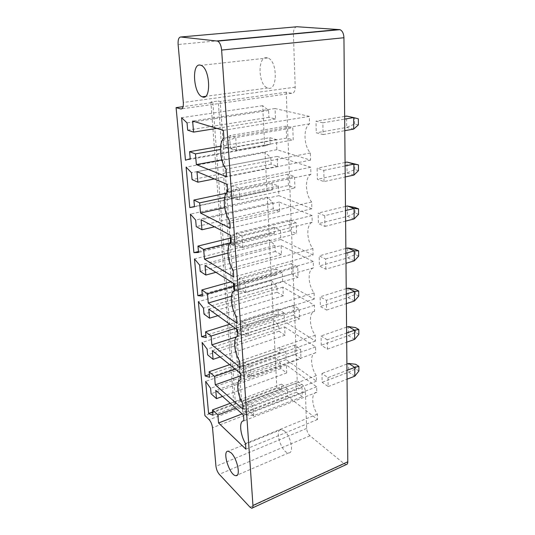 <?xml version="1.0" encoding="UTF-8"?>
<svg xmlns="http://www.w3.org/2000/svg" width="535" height="535" viewBox="0 0 535 535"><rect width="100%" height="100%" fill="white"/><g stroke="black" fill="none" stroke-linecap="round" stroke-linejoin="round"><path stroke-width="0.4" stroke-dasharray="2.67 2.01" d="M346.212 464.601L344.186 463.778L250.005 507.167M297.045 26.75C294.698 27.044 293.488 29.371 293.407 33.738L295.2 87.165C295.106 91.264 293.942 93.304 291.709 93.271L286.232 92.214L297.219 380.907L302.007 384.424C303.974 386.163 305.111 388.604 305.411 391.754L306.635 428.448C306.923 431.457 308.04 433.898 309.992 435.778L344.186 463.778M327.233 339.812L321.06 335.973L321.274 345.229L327.42 349.148L327.233 339.812L346.627 333.004M327.995 377.63L328.176 386.564L322.15 382.324L321.943 373.463L327.995 377.63L346.968 370.367M326.437 300.302L326.631 310.059L320.365 306.495L320.137 296.825L326.437 300.302L346.272 294.003M325.808 269.192L325.601 258.987L319.168 255.904L319.408 266.009L325.808 269.192L345.991 263.3M322.859 122.803L315.991 121.184L316.265 132.82L323.1 134.573L322.859 122.803L344.68 119.104M324.043 181.592L323.815 170.377L317.101 168.224L317.362 179.312L324.043 181.592L345.209 176.965M324.732 215.719L318.158 213.084L318.412 223.663L324.946 226.412L324.732 215.719L345.516 210.589M297.219 380.907L241.619 401.805L239.847 400.274L233.715 402.567L235.467 404.112L204.912 415.595M286.232 92.214L220.219 101.449L218.233 100.975L210.897 101.998L212.856 102.479L183.097 106.646M241.619 401.805L220.219 101.449M346.573 327.146L321.06 335.973M327.42 349.148L346.713 342.226M354.658 339.377L348.365 335.646L321.274 345.229M358.831 334.328L355.474 332.382L348.365 335.646L348.292 326.557M354.825 376.165L348.659 372.126L322.15 382.324M328.176 386.564L347.048 379.201M358.911 371.002L355.628 368.896L348.659 372.126L348.586 363.405M346.907 364.041L321.943 373.463M354.484 300.984L348.051 297.594L320.365 306.495M326.631 310.059L346.359 303.633M358.744 296.062L355.32 294.303L348.051 297.594L347.977 288.104M346.225 288.653L320.137 296.825M325.601 258.987L345.904 253.236M354.297 260.879L347.73 257.863L319.408 266.009M358.657 256.111L355.16 254.546L347.73 257.863L347.65 247.952M345.857 248.454L319.168 255.904M344.654 116.389L315.991 121.184M323.1 134.573L344.787 130.68M353.695 129.082L346.667 127.437L316.265 132.82M358.37 124.882L354.625 124.04L346.667 127.437L346.58 116.068L358.356 118.844M323.815 170.377L345.108 165.924M353.909 175.065L347.041 172.919L317.362 179.312M358.47 170.652L354.812 169.541L347.041 172.919L346.954 162.065M345.075 162.453L317.101 168.224M345.476 206.43L318.158 213.084M324.946 226.412L345.61 221.122M354.11 218.949L347.396 216.347L318.412 223.663M358.564 214.348L354.986 213.004L347.396 216.347L347.309 205.982M235.467 404.112L212.856 102.479M284.667 326.925L315.556 346.954L315.71 352.759C309.912 353.281 310.367 367.264 316.325 375.59L316.473 381.201L286.105 359.647L285.75 351.582L279.792 347.442L280.046 352.779L275.01 351.776L273.398 319.622L278.768 325.768L279.029 331.239L285.035 335.224L284.667 326.925L212.348 350.692M315.556 346.954L240.549 373.463M285.035 335.224L220.139 356.985M315.71 352.759L240.977 379.529M279.029 331.239L207.627 354.839M316.325 375.59L242.663 403.383M278.768 325.768L207.119 349.128M316.473 381.201L243.077 409.242M273.398 319.622L202.103 342.42M286.105 359.647L240.717 375.777M275.01 351.776L209.366 374.473M285.75 351.582L235.26 369.19M280.046 352.779L209.62 377.295M279.792 347.442L229.662 364.676M281.089 245.572L313.256 261.475L313.43 267.854C307.378 269.593 307.886 284.928 314.105 292.939L314.266 299.105L282.661 281.336L282.273 272.522L276.093 269.152L276.368 274.977L271.151 274.863L269.393 239.794L274.97 245.485L275.257 251.457L281.49 254.647L281.089 245.572L205.032 265.534M313.256 261.475L234.21 283.797M281.49 254.647L215.906 272.335M313.43 267.854L234.684 290.505M275.257 251.457L200.217 271.405M314.105 292.939L236.55 316.867M274.97 245.485L199.662 265.139M314.266 299.105L237.005 323.341M269.393 239.794L194.479 258.927M282.661 281.336L231.454 296.256M271.151 274.863L202.257 294.404M282.273 272.522L233.788 286.305M276.368 274.977L202.404 296.049M276.093 269.152L231 281.784M277.183 292.224L283.296 295.835L282.915 287.161L314.433 305.231L314.593 311.31C308.675 312.413 309.156 327.046 315.242 335.231L315.396 341.109L284.419 321.354L284.052 312.928L277.979 309.15L278.247 314.727L273.124 314.145L271.439 280.581L276.909 286.513L277.183 292.224L204.009 314.092M283.296 295.835L217.879 315.67M276.909 286.513L203.481 308.12M282.915 287.161L208.777 309.123M271.439 280.581L198.378 301.64M314.433 305.231L237.46 329.761M273.124 314.145L205.895 335.345M314.593 311.31L237.914 336.14M278.247 314.727L206.095 337.605M315.242 335.231L239.687 361.199M277.979 309.15L229.762 324.223M315.396 341.109L240.121 367.351M284.052 312.928L235.474 328.336M284.419 321.354L236.597 336.849M269.874 137.676L270.195 144.363L264.691 145.935L262.672 105.683L268.59 110.464L268.918 117.332L275.525 118.984L275.064 108.531L309.357 116.403L309.558 123.832C303.098 127.885 303.679 145.647 310.34 152.983L310.534 160.132L276.876 149.706L276.428 139.575L269.874 137.676L220.614 146.262M270.195 144.363L190.213 158.728M276.428 139.575L220.413 149.472M264.691 145.935L185.464 160.199M276.876 149.706L221.838 159.885M262.672 105.683L181.586 117.687M310.534 160.132L226.646 176.791M268.59 110.464L187.036 122.896M310.34 152.983L226.111 169.207M268.918 117.332L187.678 130.172M309.558 123.832L223.924 138.264M275.525 118.984L216.822 128.387M309.357 116.403L223.369 130.373M275.064 108.531L192.627 121.037M272.348 189.925L266.945 190.888L265.019 152.488L270.817 157.598L271.131 164.151L277.605 166.365L277.17 156.407L310.721 167.234L310.915 174.29C304.596 177.493 305.151 194.386 311.658 201.983L311.838 208.777L278.895 195.649L278.467 185.986L272.048 183.545L272.348 189.925L194.479 206.764M266.945 190.888L194.459 206.55M272.048 183.545L226.318 193.202M265.019 152.488L186.1 167.114M278.467 185.986L224.653 197.509M270.817 157.598L191.456 172.698M278.895 195.649L224.7 207.68M271.131 164.151L192.065 179.613M311.838 208.777L230.284 228.251M277.605 166.365L214.301 178.924M311.658 201.983L229.776 221.069M277.17 156.407L196.974 171.661M310.915 174.29L227.709 191.777M310.721 167.234L227.181 184.314M313.082 255.048L280.822 239.479L280.414 230.257L274.114 227.328L274.401 233.421L269.098 233.822L267.259 197.141L272.944 202.558L273.238 208.81L279.591 211.539L279.176 202.036L312.019 215.531L312.199 222.232C306.02 224.673 306.548 240.757 312.908 248.574L313.082 255.048L233.735 277.036M280.822 239.479L227.877 253.108M312.908 248.574L233.253 270.222M280.414 230.257L230.692 242.683M312.199 222.232L231.287 242.455M274.114 227.328L230.572 238.055M312.019 215.531L230.792 235.38M274.401 233.421L198.538 252.48M279.176 202.036L201.1 219.765M269.098 233.822L198.452 251.517M279.591 211.539L214.508 226.82M267.259 197.141L190.393 214.134M273.238 208.81L196.245 226.633M272.944 202.558L195.656 220.052M276.816 387.848L275.271 357.019L280.547 363.359L280.795 368.602L286.693 372.928L286.339 364.984L316.626 386.785L316.773 392.329C311.089 392.322 311.53 405.69 317.362 414.143L317.502 419.514L287.716 396.335L287.382 388.604L281.524 384.137L281.771 389.253L276.816 387.848L212.689 411.91M275.271 357.019L205.661 381.395M281.771 389.253L212.99 415.234M280.547 363.359L210.596 388.31M281.524 384.137L230.264 403.29M280.795 368.602L211.084 393.76M287.382 388.604L235.748 408.172M286.693 372.928L222.547 396.422M287.716 396.335L242.168 413.883M286.339 364.984L215.752 390.376M317.502 419.514L245.899 449.153M316.626 386.785L243.492 415.06M317.362 414.143L245.505 443.568M316.773 392.329L243.9 420.838M233.715 402.567L210.897 101.998M239.847 400.274L218.233 100.975M355.474 332.382L355.454 327.58M355.628 368.896L355.608 364.281M355.32 294.303L355.3 289.288M355.16 254.546L355.14 249.31M354.625 124.04L354.598 118.034M354.812 169.541L354.785 163.81M354.986 213.004L354.966 207.526M294.624 345.122L294.986 354.524L300.964 358.637L300.63 349.148L294.624 345.122L244.903 362.322L250.567 366.722L300.63 349.148M291.863 273.933L291.468 263.641L297.714 266.885L298.082 277.284L291.863 273.933L239.927 288.873L239.205 278.227L245.077 281.791L297.714 266.885M293.08 305.304L293.461 315.135L299.56 318.887L299.205 308.962L293.08 305.304L242.121 321.267L247.886 325.273L299.205 308.962M286.138 126.18L286.599 138.07L293.22 139.929L292.792 127.905L286.138 126.18L229.548 135.649L235.754 137.575L292.792 127.905M288.439 185.545L287.997 174.229L294.517 176.51L294.919 187.959L288.439 185.545L233.728 197.335L232.932 185.591L239.018 188.119L294.517 176.51M289.776 219.992L290.191 230.786L296.544 233.688L296.156 222.781L289.776 219.992L236.149 233.053L242.121 236.136L296.156 222.781M296.102 383.214L296.45 392.215L302.315 396.656L301.994 387.581L296.102 383.214L247.558 401.531L253.122 406.279L301.994 387.581M284.359 430.949L281.229 429.505C273.92 429.003 281.698 453.54 288.673 452.911C294.283 453.419 290.9 436.012 284.359 430.949M266.858 57.74C257.141 55.907 258.198 85.674 267.734 87.987C277.638 92.187 277.912 60.863 267.767 57.961L266.858 57.74M294.986 354.524L245.558 372.012L251.196 376.5L300.964 358.637M251.196 376.5L250.567 366.722L242.562 370.374L242.923 375.563L251.196 376.5M239.961 373.169L245.558 372.012L244.903 362.322L239.593 368.013L242.562 370.374M291.468 263.641L239.205 278.227L233.715 283.483M234.002 289.268L239.927 288.873L245.772 292.545L298.082 277.284M245.772 292.545L245.077 281.791L236.671 285.523L237.065 291.227L245.772 292.545M293.461 315.135L242.81 331.419L248.548 335.519L299.56 318.887M248.548 335.519L247.886 325.273L239.687 328.965L240.061 334.402L248.548 335.519M237.052 332.215L242.81 331.419L242.121 321.267L236.664 326.805L239.687 328.965M286.599 138.07L230.384 148.014L236.564 150.094L293.22 139.929M236.564 150.094L235.754 137.575L226.666 141.407L227.128 148.048L236.564 150.094M227.128 148.048L223.891 146.951L230.384 148.014L229.548 135.649L223.423 140.351L226.666 141.407M287.997 174.229L232.932 185.591L227.582 190.045M227.114 192.259L227.435 196.813L233.728 197.335L239.787 200.01L294.919 187.959M239.787 200.01L239.018 188.119L230.177 191.918L230.612 198.224L239.787 200.01M290.191 230.786L236.905 244.227L242.857 247.431L296.544 233.688M242.857 247.431L242.121 236.136L233.507 239.894L233.922 245.893L242.857 247.431M233.922 245.893L230.799 244.187L236.905 244.227L236.149 233.053L230.953 237.714M296.45 392.215L248.186 410.786L253.724 415.615L302.315 396.656M253.724 415.615L253.122 406.279L245.304 409.897L245.645 414.852L253.724 415.615M245.645 414.852L242.736 412.271L248.186 410.786L247.558 401.531L242.388 407.342L245.304 409.897M240.563 373.657L242.923 375.563M239.947 372.975L239.593 368.013M234.624 289.669L237.065 291.227M234.223 283.991L236.671 285.523M237.667 332.663L240.061 334.402M236.845 329.319L236.664 326.805M223.891 146.951L223.423 140.351M227.435 196.813L230.612 198.224M227.642 190.821L230.177 191.918M231.013 238.57L233.507 239.894M230.799 244.187L230.705 242.83M242.736 412.271L242.388 407.342M309.992 435.778L219.27 474.311M306.635 428.448L215.966 466.313M293.407 33.738L178.122 44.505M305.411 391.754L212.509 427.719M295.2 87.165L183.318 102.479M302.007 384.424L209.158 419.714M291.709 93.271L181.867 108.806M252.487 507.922L251.778 508.25M281.229 429.505L228.278 451.212M288.673 452.911L237.326 475.053M267.767 57.961L201.046 65.35M267.734 87.987L205.473 96.367"/><path stroke-width="0.8" d="M252.487 507.922L346.212 464.601C347.248 464.447 347.777 463.517 347.797 461.805L343.938 37.738C343.711 33.498 342.393 30.809 339.999 29.659L297.045 26.75L180.723 36.989C178.75 37.256 177.881 39.764 178.122 44.505L183.318 102.479C183.525 106.913 182.676 109.073 180.79 108.959L176.089 107.629L204.912 415.595L209.158 419.714C210.93 421.72 212.047 424.389 212.509 427.719L215.966 466.313C216.407 469.489 217.504 472.158 219.27 474.311L250.005 507.167L251.778 508.25C252.647 508.196 253.042 507.274 252.948 505.481L221.63 50.063C221.142 45.408 219.825 42.425 217.678 41.108L180.723 36.989M212.348 350.692L240.549 373.463L240.977 379.529C235.881 379.71 236.992 394.308 242.663 403.383L243.077 409.242L215.277 384.819L214.555 376.413L209.125 371.731L209.62 377.295L205.166 375.931L202.103 342.42L207.119 349.128L207.627 354.839L213.09 359.346L212.348 350.692M205.032 265.534L234.21 283.797L234.684 290.505C229.421 292.03 230.645 308.127 236.55 316.867L237.005 323.341L208.255 303.024L207.46 293.795L201.862 289.95L202.404 296.049L197.836 295.661L194.479 258.927L199.662 265.139L200.217 271.405L205.848 275.05L205.032 265.534M204.009 314.092L209.553 318.191L208.777 309.123L237.46 329.761L237.914 336.14C232.732 336.956 233.895 352.277 239.687 361.199L240.121 367.351L211.847 344.868L211.091 336.067L205.58 331.787L206.095 337.605L201.581 336.709L198.378 301.64L203.481 308.12L204.009 314.092M189.584 151.666L190.213 158.728L185.464 160.199L181.586 117.687L187.036 122.896L187.678 130.172L193.576 132.112L192.627 121.037L223.369 130.373L223.924 138.264C218.394 142.377 219.825 161.209 226.111 169.207L226.646 176.791L196.365 164.593L195.442 153.886L189.584 151.666L220.614 146.262M194.479 206.764L189.791 207.56L186.1 167.114L191.456 172.698L192.065 179.613L197.876 182.181L196.974 171.661L227.181 184.314L227.709 191.777C222.266 194.941 223.623 212.783 229.776 221.069L230.284 228.251L200.525 213.044L199.649 202.865L193.884 200.05L194.479 206.764M233.735 277.036L204.484 259.127L203.654 249.444L197.97 246.087L198.538 252.48L193.911 252.66L190.393 214.134L195.656 220.052L196.245 226.633L201.962 229.762L201.1 219.765L230.792 235.38L231.287 242.455C225.937 244.749 227.228 261.689 233.253 270.222L233.735 277.036M208.59 413.448L205.661 381.395L210.596 388.31L211.084 393.76L216.468 398.649L215.752 390.376L243.492 415.06L243.9 420.838C238.884 420.443 239.941 434.366 245.505 443.568L245.899 449.153L218.554 422.984L217.865 414.953L212.515 409.917L212.99 415.234L208.59 413.448L212.689 411.91M183.097 106.646L176.089 107.629M346.627 333.004L354.618 330.202L348.292 326.557L346.573 327.146M346.713 342.226L354.658 339.377L354.618 330.202L358.818 329.5L355.454 327.58L348.292 326.557M347.048 379.201L354.825 376.165L354.785 367.371L348.586 363.405L346.907 364.041M346.968 370.367L354.785 367.371L358.898 366.368L355.608 364.281L348.586 363.405M346.359 303.633L354.484 300.984L354.438 291.408L347.977 288.104L346.225 288.653M346.272 294.003L354.438 291.408L358.738 291.027L355.3 289.288L347.977 288.104M345.991 263.3L354.297 260.879L354.257 250.868L347.65 247.952L345.857 248.454M345.904 253.236L354.257 250.868L358.644 250.848L355.14 249.31L347.65 247.952M344.68 119.104L353.642 117.58L346.58 116.068L344.654 116.389M353.695 129.082L353.642 117.58L358.356 118.844L358.37 124.882L353.695 129.082L344.787 130.68M345.209 176.965L353.909 175.065L353.856 164.091L346.954 162.065L345.075 162.453M345.108 165.924L353.856 164.091L358.457 164.887L346.954 162.065M345.516 210.589L354.063 208.476L347.309 205.982L345.476 206.43M345.61 221.122L354.11 218.949L354.063 208.476L358.557 208.844L354.966 207.526L347.309 205.982M220.139 356.985L213.09 359.346M240.717 375.777L215.277 384.819M209.366 374.473L205.166 375.931M235.26 369.19L214.555 376.413M229.662 364.676L209.125 371.731M215.906 272.335L205.848 275.05M231.454 296.256L208.255 303.024M202.257 294.404L197.836 295.661M233.788 286.305L207.46 293.795M231 281.784L201.862 289.95M217.879 315.67L209.553 318.191M205.895 335.345L201.581 336.709M229.762 324.223L205.58 331.787M235.474 328.336L211.091 336.067M236.597 336.849L211.847 344.868M220.413 149.472L195.442 153.886M221.838 159.885L196.365 164.593M216.822 128.387L193.576 132.112M194.459 206.55L189.791 207.56M226.318 193.202L193.884 200.05M224.653 197.509L199.649 202.865M224.7 207.68L200.525 213.044M214.301 178.924L197.876 182.181M227.877 253.108L204.484 259.127M230.692 242.683L203.654 249.444M230.572 238.055L197.97 246.087M198.452 251.517L193.911 252.66M214.508 226.82L201.962 229.762M230.264 403.29L212.515 409.917M235.748 408.172L217.865 414.953M222.547 396.422L216.468 398.649M242.168 413.883L218.554 422.984M231.153 452.877L228.278 451.212C221.671 450.276 229.649 475.882 235.915 475.662C240.997 476.524 237.246 458.455 231.153 452.877M200.21 65.103C191.336 63.036 193.523 94.193 202.25 96.802C211.405 101.403 210.369 68.56 201.046 65.35L200.21 65.103M358.818 329.5L358.831 334.328L354.658 339.377M358.898 366.368L358.911 371.002L354.825 376.165M358.738 291.027L358.744 296.062L354.484 300.984M358.644 250.848L358.657 256.111L354.297 260.879M358.457 164.887L358.47 170.652L353.909 175.065M358.557 208.844L358.564 214.348L354.11 218.949M239.947 372.975L240.563 373.657M233.715 283.483L234.223 283.991M234.624 289.669L234.002 289.268L233.601 283.597M236.845 329.319L237.052 332.215L237.667 332.663M227.582 190.045L226.987 190.54L227.642 190.821M227.114 192.259L226.987 190.54M230.953 237.714L230.378 238.229L231.013 238.57M230.705 242.83L230.378 238.229M347.797 461.805L252.948 505.481M343.938 37.738L221.63 50.063M339.27 29.512L217.043 40.934M181.867 108.806L180.79 108.959M339.999 29.659L217.678 41.108M237.326 475.053L235.915 475.662M205.473 96.367L202.25 96.802"/></g></svg>
